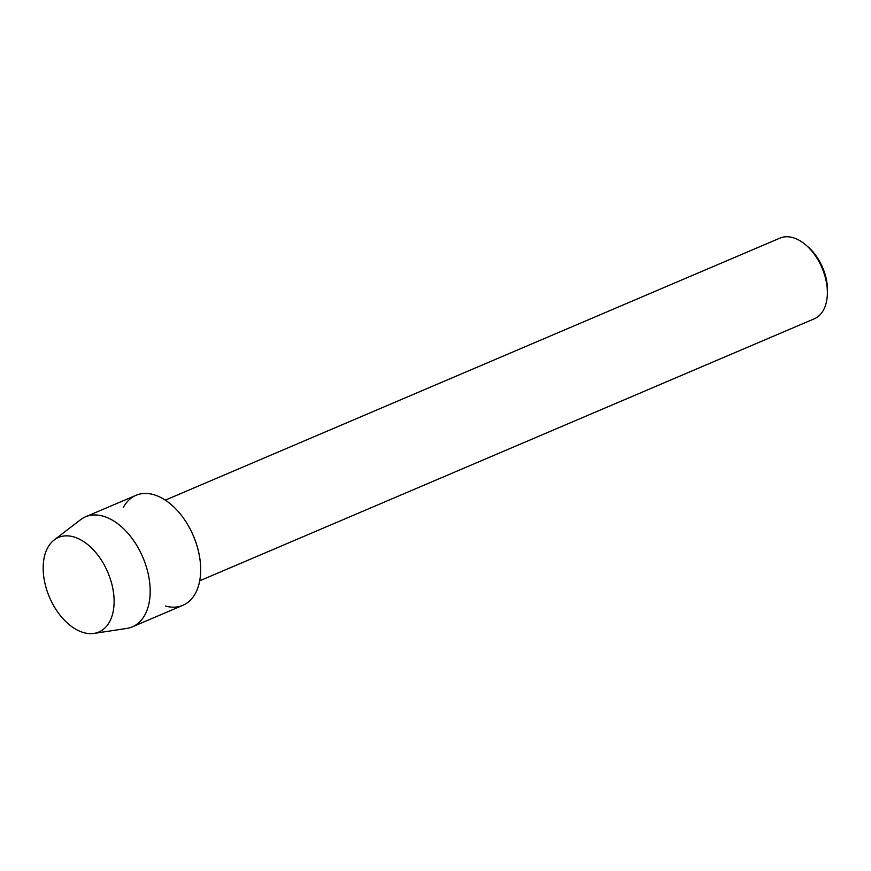 <?xml version="1.0" encoding="UTF-8"?>
<svg xmlns="http://www.w3.org/2000/svg" width="871" height="871" viewBox="0 0 871 871"><rect width="100%" height="100%" fill="white"/><g stroke="black" fill="none" stroke-linecap="round" stroke-linejoin="round"><path stroke-width="1.31" d="M83.845 632.684A51.422 31.726 -113.1 0 0 113.731 594.468A51.422 31.726 -113.1 0 0 73.436 536.819A51.422 31.726 -113.1 0 0 43.55 575.034A51.422 31.726 -113.1 0 0 83.845 632.684A51.422 31.726 -113.1 0 0 93.981 633.424A51.422 31.726 -113.1 0 0 112.555 587.206A51.422 31.726 -113.1 0 0 73.436 536.819A51.422 31.726 -113.1 0 0 54.144 539.987A51.422 31.726 -113.1 0 0 46.773 589.994A51.422 31.726 -113.1 0 0 83.845 632.684M165.49 606.053A59.794 36.898 -113.1 0 0 200.232 561.61A59.794 36.898 -113.1 0 0 153.383 494.576A59.794 36.898 -113.1 0 0 123.41 507.347M199.699 580.805L814.32 318.786A43.844 27.055 -113.1 0 0 827.308 295.171A43.844 27.055 -113.1 0 0 805.969 245.099A43.844 27.055 -113.1 0 0 792.686 237.576A43.844 27.055 -113.1 0 0 779.926 238.121L165.316 500.139M827.308 295.171L827.45 292.416A39.859 24.595 -113.1 0 0 808.048 246.907L805.969 245.099M93.981 633.424L126.774 628.427A59.794 36.898 -113.1 0 0 132.381 626.837A59.794 36.898 -113.1 0 0 147.308 570.211A59.794 36.898 -113.1 0 0 102.887 516.1A59.794 36.898 -113.1 0 0 85.489 516.841A59.794 36.898 -113.1 0 0 80.459 519.791L54.144 539.987M132.381 626.837L182.877 605.312A59.794 36.898 -113.1 0 0 197.804 548.686A59.794 36.898 -113.1 0 0 153.383 494.576A59.794 36.898 -113.1 0 0 135.985 495.305L85.489 516.841"/></g></svg>

